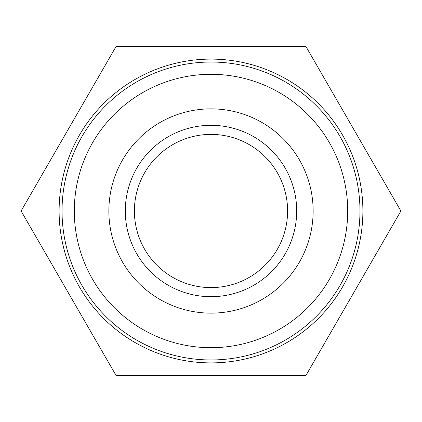 <?xml version="1.0" encoding="UTF-8"?>
<svg xmlns="http://www.w3.org/2000/svg" width="422" height="422" viewBox="0 0 422 422"><rect width="100%" height="100%" fill="white"/><g stroke="black" fill="none" stroke-linecap="round" stroke-linejoin="round"><path stroke-width="0.63" d="M211 313.135A102.135 102.135 0 0 0 299.451 159.933A102.135 102.135 0 0 0 122.549 159.933A102.135 102.135 0 0 0 211 313.135A102.135 102.135 0 0 0 299.451 159.933A102.135 102.135 0 0 0 122.549 159.933A102.135 102.135 0 0 0 211 313.135M211 287.598A76.598 76.598 0 0 0 277.338 172.698A76.598 76.598 0 0 0 144.662 172.698A76.598 76.598 0 0 0 211 287.598M116.05 46.541L305.95 46.541L400.9 211L305.95 375.459L116.05 375.459L21.1 211L116.05 46.541M211 362.888A151.888 151.888 0 0 0 342.543 135.056A151.888 151.888 0 0 0 79.457 135.056A151.888 151.888 0 0 0 211 362.888M211 359.966A148.966 148.966 0 0 1 81.989 136.517A148.966 148.966 0 0 1 340.011 136.517A148.966 148.966 0 0 1 211 359.966M211 347.702A136.702 136.702 0 0 0 329.387 142.647A136.702 136.702 0 0 0 92.613 142.647A136.702 136.702 0 0 0 211 347.702M211 296.687A85.687 85.687 0 0 1 136.791 168.156A85.687 85.687 0 0 1 285.209 168.156A85.687 85.687 0 0 1 211 296.687"/></g></svg>
